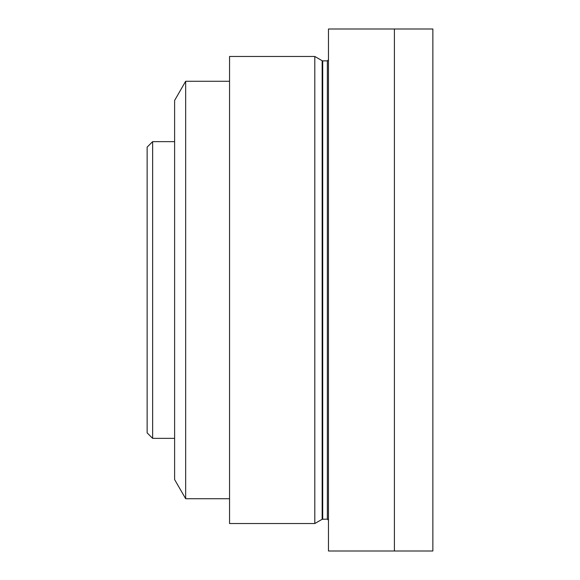 <?xml version="1.0" encoding="UTF-8"?>
<svg xmlns="http://www.w3.org/2000/svg" width="580" height="580" viewBox="0 0 580 580"><rect width="100%" height="100%" fill="white"/><g stroke="black" fill="none" stroke-linecap="round" stroke-linejoin="round"><path stroke-width="0.87" d="M152.634 438.357L147.139 432.861L147.139 147.139L152.634 141.643L152.634 438.357L174.609 438.357M185.665 498.72L185.665 81.28L174.609 100.434L174.609 479.566L185.665 498.72L229.557 498.72M229.557 56.47L229.557 523.53L314.802 523.53L314.802 56.47L229.557 56.47M328.461 29L328.461 551L432.861 551L432.861 29L394.4 29L394.4 551L394.4 29L328.461 29M322.712 519.129L322.712 60.871L327.367 60.871L327.367 519.129L322.161 519.281L322.161 60.719L314.802 56.47M152.634 141.643L174.609 141.643M185.665 81.28L229.557 81.28M327.367 519.129L328.461 520.231M327.367 60.871L328.461 59.769M322.712 60.871L322.161 60.719M322.161 519.281L314.802 523.53"/></g></svg>
